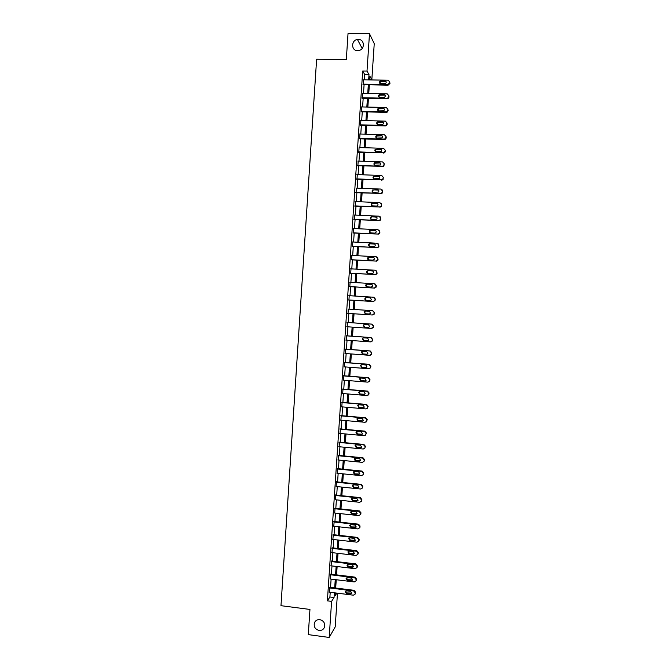 <?xml version="1.0" encoding="UTF-8"?>
<svg xmlns="http://www.w3.org/2000/svg" width="671" height="671" viewBox="0 0 671 671"><rect width="100%" height="100%" fill="white"/><g stroke="black" fill="none" stroke-linecap="round" stroke-linejoin="round"><path stroke-width="1.01" d="M319.807 619.61C323.707 620.725 325.276 623.25 324.504 627.192C323.481 629.549 321.677 630.639 319.086 630.446C315.144 629.306 313.592 626.748 314.431 622.789C315.462 620.49 317.257 619.434 319.807 619.61M358.356 39.421C364.672 39.186 365.141 49.419 358.868 50.518L357.609 50.652C351.118 50.87 350.941 40.26 357.433 39.497L358.356 39.421M337.463 593.189L335.206 626.915L329.184 637.45L308.291 634.623L309.952 609.444L280.981 605.687L316.62 59.241L346.311 59.627L348.031 33.55L369.495 33.718L374.242 43.632L371.835 79.69L369.914 76.268L369.671 79.899M369.687 79.656L371.835 79.69M364.412 79.807L364.756 74.565L362.701 71L327.389 600.839L329.906 596.989L330.224 592.275M330.551 587.393L331.105 579.107M331.424 574.25L331.977 565.921M332.304 561.099L332.858 552.728M333.177 547.939L333.739 539.526M334.057 534.762L334.619 526.316M334.938 521.577L335.508 513.089M335.819 508.375L336.389 499.853M336.699 495.173L337.27 486.609M337.58 481.954L338.159 473.357M338.461 468.727L339.04 460.088M339.35 455.492L339.929 446.811M340.231 442.239L340.809 433.516M341.12 428.979L341.698 420.222M342 415.71L342.587 406.911M342.889 402.424L343.477 393.583M343.778 389.13L344.366 380.256M344.659 375.827L345.255 366.911M345.548 362.516L346.144 353.558M346.437 349.188L347.041 340.189M347.326 335.852L347.93 326.819M348.215 322.508L348.828 313.432M349.113 309.138L349.717 300.063M350.002 295.735L350.606 286.685M350.899 282.323L351.503 273.298M351.797 268.895L352.392 259.903M352.694 255.466L353.29 246.492M353.592 242.021L354.187 233.072M354.489 228.559L355.085 219.643M355.387 215.097L355.982 206.198M356.284 201.619L356.88 192.745M357.182 188.123L357.777 179.283M358.088 174.628L358.675 165.804M358.985 161.115L359.572 152.317M359.891 147.586L360.47 138.822M360.788 134.057L361.375 125.309M361.694 120.512L362.273 111.797M362.6 106.957L363.179 98.26M363.506 93.386L364.085 84.722M363.523 79.79L363.288 84.705M362.634 93.37L362.382 98.243M361.753 106.932L361.484 111.772M360.872 120.486L360.579 125.292M359.991 134.032L359.681 138.796M359.094 147.561L358.784 152.292M358.197 161.082L357.878 165.779M357.291 174.594L356.98 179.249M356.393 188.098L356.083 192.711M355.496 201.585L355.185 206.165M354.598 215.055L354.288 219.602M353.701 228.526L353.399 233.03M352.803 241.979L352.501 246.45M351.906 255.425L351.604 259.862M351.008 268.853L350.715 273.256M350.111 282.273L349.817 286.643M349.222 295.685L348.928 300.012M348.324 309.088L348.039 313.374M347.435 322.449L347.142 326.76M346.546 335.794L346.253 340.138M345.657 349.13L345.364 353.5M344.768 362.449L344.475 366.852M343.879 375.768L343.586 380.189M342.99 389.063L342.696 393.525M342.101 402.357L341.807 406.844M341.22 415.634L340.918 420.147M340.331 428.903L340.029 433.449M339.451 442.164L339.149 446.735M338.57 455.416L338.259 460.012M337.681 468.652L337.379 473.273M362.114 488.27L362.776 486.24L361.199 484.37L336.431 481.837L336.112 486.5M336.431 481.82L336.834 481.451L336.8 481.879M361.25 501.522L361.879 499.526L360.302 497.647L335.559 495.055L335.584 499.769M335.542 495.064L335.945 494.67L335.919 495.089M335.039 508.291L334.678 513.005M334.158 521.493L333.781 526.223M333.277 534.67L332.875 539.434M332.405 547.846L331.986 552.627M331.524 561.006L331.088 565.821M330.644 574.158L330.199 578.998M329.771 587.301L329.31 592.158M329.184 637.45L331.591 601.375L334.049 597.517L334.368 592.795M327.389 600.839L331.591 601.375M362.701 71L367.003 71.067L369.495 33.718M368.647 79.883L369 74.632L367.003 71.067M334.695 587.913L335.248 579.618M335.575 574.753L336.129 566.425M336.456 561.593L337.01 553.223M337.337 548.417L337.899 540.004M338.218 535.232L338.78 526.777M339.098 522.038L339.669 513.541M339.979 508.828L340.549 500.298M340.86 495.609L341.438 487.037M341.749 482.382L342.319 473.776M342.629 469.138L343.208 460.491M343.518 455.894L344.097 447.205M344.408 442.625L344.986 433.902M345.288 429.356L345.875 420.591M346.177 416.07L346.764 407.272M347.066 402.785L347.662 393.936M347.955 389.474L348.551 380.591M348.845 376.163L349.44 367.238M349.742 362.835L350.337 353.869M350.631 349.499L351.235 340.491M351.52 336.146L352.124 327.104M352.418 322.793L353.021 313.709M353.307 309.415L353.919 300.331M354.204 295.995L354.808 286.945M355.102 282.575L355.705 273.542M355.999 269.138L356.603 260.13M356.897 255.693L357.5 246.71M357.802 242.231L358.398 233.282M358.7 228.769L359.295 219.836M359.597 215.29L360.193 206.383M360.503 201.795L361.099 192.921M361.401 188.291L361.996 179.442M362.306 174.779L362.894 165.955M363.212 161.258L363.799 152.46M364.118 147.721L364.705 138.947M365.024 134.175L365.603 125.427M365.93 120.621L366.509 111.898M366.836 107.05L367.414 98.352M367.742 93.47L368.32 84.798M335.366 592.921L335.173 595.747L336.859 593.105M369.344 84.814L368.765 93.495M368.438 98.377L367.851 107.075M367.532 111.923L366.945 120.646M366.626 125.452L366.039 134.208M365.72 138.981L365.133 147.754M364.814 152.493L364.227 161.292M363.917 165.989L363.321 174.821M363.011 179.484L362.424 188.333M362.114 192.963L361.518 201.837M361.208 206.425L360.612 215.332M360.31 219.887L359.715 228.819M359.413 233.332L358.809 242.29M358.515 246.769L357.911 255.743M357.618 260.189L357.014 269.197M356.72 273.6L356.116 282.634M355.823 287.003L355.219 296.062M354.925 300.398L354.322 309.474M354.036 313.776L353.424 322.86M353.139 327.18L352.535 336.221M352.241 340.566L351.638 349.574M351.344 353.944L350.748 362.91M350.455 367.314L349.851 376.238M349.557 380.675L348.962 389.557M348.668 394.02L348.073 402.868M347.771 407.356L347.184 416.163M346.882 420.683L346.295 429.448M345.993 433.994L345.406 442.726M345.104 447.297L344.525 455.986M344.215 460.591L343.636 469.239M343.326 473.877L342.747 482.483M342.436 487.146L341.866 495.718M341.556 500.407L340.985 508.937M340.667 513.65L340.096 522.147M339.778 526.894L339.216 535.341M338.897 540.121L338.335 548.534M338.016 553.332L337.454 561.711M337.127 566.542L336.574 574.879M336.246 579.736L335.693 588.039M364.756 74.565L369 74.632M329.906 596.989L334.049 597.517M358.423 151.889L383.242 152.694L384.458 152.25L385.079 151.009L385.137 150.136L383.535 148.333L359.094 147.536M363.237 79.79L388.132 80.218L389.734 81.996L389.675 82.877L387.83 84.596L362.944 84.143M362.994 84.697L388.123 85.158L387.83 84.596M384.969 80.948C386.488 81.552 386.63 82.449 385.389 83.623L380.658 83.674C379.132 83.053 378.998 82.156 380.272 80.99L384.969 80.948L386.228 81.971M379.719 83.254L380.583 81.568L385.263 81.526M389.734 81.996L389.96 83.447L388.123 85.158M362.332 93.361L387.209 93.865L388.811 95.651L388.752 96.523L387.796 98.016L386.915 98.234L362.038 97.714M362.072 98.243L387.201 98.771L386.915 98.234M384.055 94.586C385.531 95.148 385.699 96.02 384.558 97.22L379.736 97.295C378.251 96.725 378.092 95.844 379.274 94.653L384.055 94.586L385.297 95.559M378.821 96.892L379.576 95.198L384.349 95.131M388.811 95.651L389.037 97.06L388.081 98.553L387.201 98.771M361.426 106.924L386.286 107.503L387.897 109.289L387.838 110.161L386.982 111.587L385.993 111.864L361.132 111.269M361.149 111.763L386.286 112.367L385.993 111.864M383.141 108.216C384.584 108.736 384.777 109.591 383.72 110.799L378.821 110.908C377.37 110.371 377.186 109.507 378.276 108.308L383.141 108.216L384.357 109.138M377.924 110.522L378.587 108.819L383.435 108.727M387.897 109.289L388.123 110.665L387.268 112.091L386.286 112.367M360.52 120.478L385.372 121.124L386.974 122.91L386.144 125.158L385.079 125.485L360.235 124.823M360.218 125.284L385.372 125.955L385.079 125.485M382.218 121.828C383.627 122.315 383.846 123.154 382.873 124.361L377.907 124.512C376.49 124.009 376.28 123.154 377.295 121.954L382.218 121.828L383.426 122.701M377.035 124.143L377.605 122.432L382.52 122.307M386.974 122.91L387.201 124.261L386.437 125.628L385.372 125.955M359.614 134.024L384.449 134.737L386.051 136.532L385.305 138.704L384.156 139.098L359.329 138.36M359.304 138.788L384.449 139.534L384.156 139.098M381.304 135.433C382.68 135.886 382.915 136.716 382.017 137.924L377.001 138.1C375.609 137.63 375.383 136.792 376.314 135.584L381.304 135.433L382.487 136.247M376.146 137.756L376.624 136.028L381.606 135.877M386.051 136.532L386.286 137.84L385.599 139.149L384.449 139.534M358.398 152.283L383.242 152.694M380.39 149.021C381.732 149.448 381.992 150.27 381.162 151.47L376.087 151.68C374.728 151.235 374.477 150.413 375.349 149.205L380.39 149.021L381.547 149.784M375.265 151.352L375.659 149.625L380.692 149.44M385.137 150.136L385.372 151.411L384.751 152.661L383.535 153.097M357.811 161.074L382.621 161.929L384.223 163.724L383.602 165.787L382.327 166.282L357.526 165.401M357.5 165.762L382.327 166.282M379.476 162.6C380.793 163.011 381.061 163.808 380.289 165.007L375.173 165.242C373.839 164.823 373.579 164.009 374.384 162.818L379.476 162.6L380.6 163.305M374.384 164.949L374.703 163.196L379.778 162.986M384.223 163.724L383.896 166.165L382.621 166.651M356.913 174.577L381.707 175.5L383.3 177.312L382.738 179.316L381.413 179.853L356.628 178.905M356.603 179.232L381.413 179.853M378.561 176.171C379.853 176.557 380.138 177.345 379.417 178.536L374.259 178.796C372.959 178.394 372.682 177.605 373.428 176.414L378.561 176.171L379.643 176.809M373.521 178.536L373.747 176.758L374.762 176.364L378.872 176.523M383.3 177.312L383.032 179.66L381.707 180.197M356.016 188.081L380.784 189.071L382.386 190.883L381.866 192.837L380.499 193.416L355.722 192.401M355.705 192.694L380.499 193.416M377.647 189.734C378.914 190.103 379.216 190.874 378.545 192.057L373.353 192.342C372.07 191.956 371.784 191.176 372.48 189.994L377.647 189.734L378.687 190.304M372.657 192.116L372.799 190.312L373.856 189.885L377.958 190.044M382.076 189.759L382.629 192.065L382.168 193.147L380.801 193.726M355.118 201.568L379.878 202.625L381.472 204.437L381.413 205.309L380.994 206.341L379.585 206.97L354.825 205.888M354.808 206.148L379.585 206.97M376.733 203.279C377.983 203.632 378.293 204.395 377.664 205.569L376.548 206.056L372.439 205.871C371.189 205.511 370.887 204.739 371.541 203.565L372.631 203.103L377.723 203.783M371.801 205.678L371.86 203.841L372.95 203.388L377.052 203.565M381.094 203.238L381.715 205.586L381.296 206.626L379.887 207.247M354.213 215.039L378.964 216.171L380.558 217.991L380.113 219.845L378.67 220.507L353.927 219.358M353.911 219.585L378.67 220.507M375.827 216.808C377.052 217.152 377.37 217.907 376.783 219.073L375.634 219.585L371.533 219.4C370.3 219.04 369.989 218.285 370.602 217.119L371.717 216.624L376.75 217.245M370.962 219.241L370.92 217.37L372.044 216.876L376.137 217.069M380.105 216.691L380.801 219.107L380.415 220.096L378.972 220.759M353.315 228.509L378.05 229.708L379.643 231.529L379.232 233.34L377.756 234.045L353.03 232.82M353.021 233.013L377.756 234.045M374.913 230.338C376.121 230.665 376.448 231.411 375.894 232.56L374.728 233.105L370.627 232.904C369.411 232.569 369.092 231.814 369.662 230.656L370.811 230.136L375.768 230.698M370.132 232.787L369.989 230.883L371.138 230.354L375.232 230.556M379.098 230.145L379.895 232.611L379.543 233.558L378.067 234.254M352.418 241.963L377.136 243.229L378.729 245.049L378.352 246.827L376.842 247.557L352.132 246.265M352.124 246.433L376.842 247.557M374.007 243.85C375.19 244.169 375.525 244.907 375.014 246.047L373.814 246.618L369.721 246.408C368.522 246.072 368.194 245.334 368.731 244.185L369.906 243.64L374.77 244.143M369.31 246.316L369.058 244.378L370.233 243.825L374.326 244.043M378.083 243.581L378.981 246.098L378.654 247.012L377.152 247.742M351.529 255.399L376.221 256.741L377.823 258.561L377.765 259.434L377.463 260.306L375.936 261.069L351.235 259.711M351.227 259.836L375.936 261.069M373.093 257.354C374.267 257.664 374.603 258.385 374.116 259.518L372.908 260.122L368.815 259.895C367.633 259.568 367.297 258.838 367.809 257.706L369 257.127L373.772 257.58M368.496 259.836L368.136 257.857L369.327 257.287L373.411 257.513M377.052 257.01L378.067 259.585L377.773 260.457L376.246 261.22M350.631 268.836L375.315 270.237L376.909 272.065L376.574 273.768L375.022 274.565L350.346 273.131M350.337 273.231L375.022 274.565M372.187 270.841C373.336 271.151 373.688 271.864 373.227 272.988L372.002 273.609L367.909 273.374C366.743 273.055 366.4 272.334 366.878 271.21L368.094 270.606L372.757 271.009M367.7 273.349L367.213 271.327L368.421 270.732L372.506 270.967M376.003 270.43L377.161 273.055L376.884 273.894L375.341 274.682M349.734 282.256L374.401 283.732L375.995 285.561L375.685 287.23L374.116 288.052L349.448 286.551M349.44 286.618L374.116 288.052M371.281 284.319C372.422 284.621 372.774 285.326 372.338 286.442L371.097 287.087L367.003 286.836C365.854 286.534 365.502 285.812 365.955 284.697L367.188 284.076L371.734 284.429M366.911 286.827L366.299 284.789L367.515 284.168L371.6 284.42M374.946 283.85L376.314 285.653L376.255 286.517L375.995 287.314L374.435 288.136M348.845 295.659L373.495 297.211L375.089 299.04L375.03 299.903L374.787 300.683L373.202 301.522L348.551 299.954M348.551 299.987L373.202 301.522M370.375 297.79L371.44 299.887L370.182 300.558L366.098 300.298C364.957 299.987 364.605 299.283 365.041 298.176L366.282 297.538L370.694 297.857L366.618 297.597L365.376 298.234L366.131 300.298M373.873 297.278L375.399 299.098L375.349 299.962L373.521 301.581M347.947 309.063L372.59 310.673L374.183 312.51L373.898 314.12L372.296 314.993L347.662 313.349M369.469 311.252L370.551 313.332L369.276 314.011L365.192 313.734L364.127 311.638L365.376 310.983L369.528 311.26M365.469 313.76L364.462 311.671L365.712 311.009L369.612 311.269M372.69 310.681L374.493 312.543L374.435 313.399L374.217 314.145L372.296 314.993M347.058 322.449L371.684 324.135L373.269 325.972L373.21 326.836L371.39 328.438L346.764 326.735M371.726 328.429L373.319 327.549L373.588 325.972L372.002 324.127L347.058 322.424M368.564 324.697L369.654 326.752L368.371 327.456L364.286 327.171L363.204 325.091L364.47 324.42L368.564 324.697M368.664 327.44L364.63 327.163L363.548 325.091L364.554 324.42M346.161 335.827L370.778 337.58L372.363 339.425L372.111 340.977L370.484 341.883L345.875 340.105M370.988 341.841L372.43 340.935L372.682 339.383L371.097 337.547L346.169 335.768M367.658 338.134L368.765 340.172L367.473 340.885L363.388 340.591L362.298 338.536L363.573 337.84L367.658 338.134M367.893 340.851L363.732 340.558L362.642 338.494L363.523 337.84M345.271 349.188L369.872 351.008L371.457 352.862L371.214 354.389L369.578 355.311L344.986 353.474M370.241 355.227L371.541 354.322L371.776 352.787L370.199 350.95L345.28 349.105M366.752 351.554L367.867 353.583L366.567 354.313L362.483 354.003L361.384 351.965L362.667 351.252L366.752 351.554M367.112 354.238L362.826 353.936L361.728 351.898L362.499 351.252M344.382 362.541L368.966 364.437L370.551 366.282L370.317 367.792L368.673 368.731L344.097 366.819M369.486 368.597L370.644 367.691L370.878 366.181L369.293 364.336L344.391 362.424M365.846 364.974L366.97 366.978L365.661 367.725L361.585 367.406L360.478 365.376L361.77 364.655L365.846 364.974M366.324 367.599L361.929 367.305L360.822 365.276L361.484 364.663M343.493 375.886L368.06 377.848L369.646 379.702L369.419 381.187L367.767 382.143L343.208 380.163M368.715 381.942L369.755 381.053L369.973 379.568L368.387 377.714L343.502 375.735M364.949 378.377L366.081 380.365L364.764 381.12L360.688 380.793L359.564 378.78L360.872 378.05L364.949 378.377M365.527 380.952L361.032 380.658L359.916 378.654L360.478 378.075M342.604 389.222L367.154 391.243L368.74 393.105L368.53 394.573L366.869 395.538L342.319 393.491M367.926 395.269L368.857 394.405L369.067 392.938L367.49 391.084L342.613 389.037M364.043 391.763L365.183 393.751L363.858 394.514L359.79 394.171L358.658 392.174L359.966 391.428L364.043 391.763M364.722 394.288L360.134 394.003L359.01 392.015L359.488 391.478M341.715 402.541L366.249 404.638L367.834 406.5L367.633 407.943L365.963 408.924L341.43 406.811M367.129 408.58L368.169 406.299L366.584 404.445L341.732 402.323M363.145 405.15L364.286 407.112L362.961 407.893L358.884 407.54L357.752 405.552L359.069 404.798L363.145 405.15M363.908 407.607L359.237 407.339L358.113 405.359L358.507 404.873M340.826 415.852L365.351 418.016L366.936 419.878L366.735 421.304L365.058 422.302L340.541 420.113M366.316 421.891L367.263 419.652L365.687 417.79L340.843 415.601M362.239 418.519L363.388 420.474L362.055 421.254L357.987 420.893L356.855 418.922L358.171 418.159L362.239 418.519M363.078 420.91L358.339 420.667L357.207 418.696L357.542 418.259M339.937 429.155L364.445 431.386L366.03 433.248L365.838 434.665L364.16 435.664L339.652 433.416M365.494 435.177L366.366 432.996L364.789 431.126L339.962 428.87M361.342 431.872L362.499 433.818L361.157 434.615L357.089 434.238L355.949 432.275L357.274 431.503L361.342 431.872M362.239 434.212L357.45 433.978L356.578 431.629M339.056 442.441L363.548 444.739L365.133 446.609L364.949 448.002L363.263 449.016L338.771 446.701M364.663 448.463L365.469 446.324L363.892 444.454L339.073 442.13M360.444 445.225L361.602 447.163L360.26 447.96L356.2 447.574L355.051 445.619L356.376 444.839L360.444 445.225M361.401 447.498L356.553 447.289L355.63 444.99M338.167 455.718L362.65 458.083L364.227 459.962L364.051 461.338L362.357 462.361L337.882 459.97M363.816 461.74L364.571 459.643L362.994 457.773L338.192 455.374M359.547 458.561L360.713 460.491L359.362 461.296L355.303 460.902L354.145 458.956L355.487 458.167L359.547 458.561M360.545 460.776L355.664 460.574L354.682 458.343M337.287 468.987L361.753 471.419L363.33 473.298L363.154 474.665L361.459 475.689L337.001 473.24M362.969 475.009L363.674 472.946L362.097 471.076L337.312 468.61M358.649 471.889L359.815 473.801L358.465 474.615L354.405 474.212L353.248 472.275L354.59 471.478L358.649 471.889M359.69 474.045L354.766 473.86L353.751 471.679M336.397 482.248L360.847 484.747L362.432 486.626L362.265 487.976L360.562 489.016L336.121 486.492M357.752 485.2L358.926 487.112L357.568 487.934L353.516 487.515L352.35 485.586L353.692 484.789L357.752 485.2M358.826 487.305L353.877 487.129L352.82 485.007M335.517 495.492L359.95 498.058L361.535 499.945L361.367 501.279L359.664 502.319L335.232 499.736M356.855 498.503L358.029 500.407L356.67 501.229L352.619 500.801L351.453 498.888L352.803 498.075L356.855 498.503M357.962 500.558L352.988 500.39L351.898 498.318M334.636 508.727L359.052 511.361L360.637 513.248L360.478 514.573L358.767 515.622L334.351 512.963M360.386 514.766L360.981 512.803L359.404 510.916L334.703 508.257M355.957 511.797L357.14 513.692L355.781 514.523L351.73 514.087L350.556 512.174L351.906 511.361L355.957 511.797M357.089 513.801L352.09 513.642L350.983 511.612M333.755 521.954L358.163 524.655L359.74 526.542L359.581 527.851L357.869 528.907L333.47 526.19M359.522 528.002L360.084 526.064L358.515 524.177L333.848 521.451M355.068 525.083L356.242 526.97L354.884 527.8L350.832 527.356L349.666 525.452L351.017 524.63L355.068 525.083M356.217 527.037L351.201 526.878L350.069 524.898M332.875 535.164L357.266 537.932L358.842 539.828L358.691 541.128L356.98 542.185L332.59 539.4M358.649 541.229L359.186 539.316L357.618 537.429L332.984 534.636M354.171 538.352L355.353 540.23L353.986 541.078L349.943 540.608L348.769 538.721L350.128 537.89L354.171 538.352M355.345 540.264L350.312 540.105L349.163 538.176M331.994 548.366L356.368 551.201L357.945 553.097L357.794 554.389L356.083 555.454L331.709 552.594M357.777 554.456L358.297 552.56L356.729 550.673L332.12 547.813M353.281 551.612L354.464 553.491L353.097 554.33L349.054 553.86L347.88 551.973L349.239 551.143L353.281 551.612M354.464 553.483L349.423 553.323L348.257 551.428L347.88 551.973M331.113 561.56L355.479 564.462L357.047 566.358L356.905 567.641L355.185 568.706L330.828 565.787M356.897 567.666L357.4 565.796L355.831 563.9L331.264 560.973M352.384 564.865L353.575 566.735L352.208 567.582L348.165 567.096L346.982 565.217L348.35 564.378L352.384 564.865M353.583 566.693L348.534 566.525L347.352 564.68M330.233 574.745L354.582 577.706L356.158 579.61L356.016 580.876L354.296 581.95L329.947 578.964M356.368 580.281L356.511 579.014L354.942 577.119L330.4 574.124M351.495 578.1L352.686 579.962L351.31 580.818L347.276 580.323L346.093 578.444L347.461 577.614L351.495 578.1M352.711 579.895L347.653 579.719L346.454 577.916M329.352 587.913L353.692 590.95L355.261 592.854L355.127 594.112L353.407 595.185L329.075 592.132M355.169 594.028L355.622 592.225L354.053 590.321L329.536 587.268M350.606 591.336L351.797 593.189L350.421 594.045L346.387 593.541L345.204 591.671L346.572 590.824L350.606 591.336M351.822 593.089L346.764 592.904L345.557 591.134M389.96 83.447L389.675 82.877M380.843 80.881L381.145 81.459M389.037 97.06L388.752 96.523M379.929 94.502L380.231 95.047M388.123 110.665L387.838 110.161M379.014 108.115L379.316 108.627M387.201 124.261L386.915 123.783M378.1 121.719L378.41 122.197M386.286 137.84L385.993 137.404M377.186 135.316L377.496 135.76M361.879 499.526L361.535 499.945M359.404 510.916L359.052 511.361M360.981 512.803L360.637 513.248M360.923 513.65L360.579 514.103M355.781 514.523L356.133 514.078M351.73 514.087L352.09 513.642M358.515 524.177L358.163 524.655M360.084 526.064L359.74 526.542M360.025 526.92L359.681 527.398M354.884 527.8L355.244 527.331M350.832 527.356L351.201 526.878M357.618 537.429L357.266 537.932M359.186 539.316L358.842 539.828M359.136 540.172L358.784 540.675M353.986 541.078L354.355 540.566M349.943 540.608L350.312 540.105M356.729 550.673L356.368 551.201M358.297 552.56L357.945 553.097M358.239 553.407L357.886 553.952M353.097 554.33L353.458 553.793M349.054 553.86L349.423 553.323M355.831 563.9L355.479 564.462M357.4 565.796L357.047 566.358M357.349 566.643L356.989 567.213M352.208 567.582L352.569 567.012M348.165 567.096L348.534 566.525M354.942 577.119L354.582 577.706M356.511 579.014L356.158 579.61M356.452 579.861L356.1 580.465M351.31 580.818L351.679 580.214M347.276 580.323L347.653 579.719M354.053 590.321L353.692 590.95M355.622 592.225L355.261 592.854M355.563 593.072L355.202 593.701M350.421 594.045L350.79 593.416M346.387 593.541L346.764 592.904M357.433 39.497L362.172 48.429M314.431 622.789L315.605 620.985M388.895 84.999L388.61 84.429M380.272 80.99L380.583 81.568M388.081 98.553L387.796 98.016M379.274 94.653L379.576 95.198M387.268 112.091L386.982 111.587M378.276 108.308L378.587 108.819M386.437 125.628L386.144 125.158M377.295 121.954L377.605 122.432M385.599 139.149L385.305 138.704M376.314 135.584L376.624 136.028M375.349 149.205L375.659 149.625M361.711 500.86L361.367 501.279M360.822 514.12L360.478 514.573M350.556 512.174L350.925 511.738M359.933 527.372L359.581 527.851M349.666 525.452L350.036 524.982M359.044 540.616L358.691 541.128M348.769 538.721L349.146 538.217M358.155 553.843L357.794 554.389M357.257 567.07L356.905 567.641M346.982 565.217L347.326 564.697M346.093 578.444L346.404 577.957M355.487 593.474L355.127 594.112M345.204 591.671L345.49 591.201"/></g></svg>
